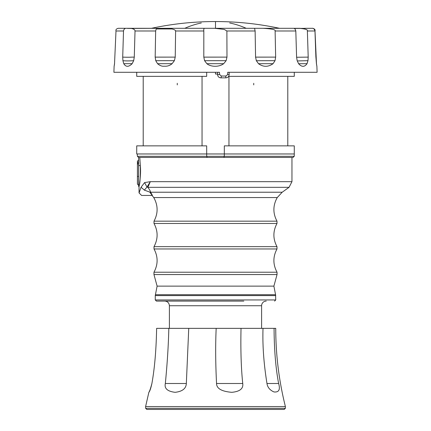 <?xml version="1.0" encoding="UTF-8"?>
<svg xmlns="http://www.w3.org/2000/svg" width="431" height="431" viewBox="0 0 431 431"><rect width="100%" height="100%" fill="white"/><g stroke="black" fill="none" stroke-linecap="round" stroke-linejoin="round"><path stroke-width="0.65" d="M207.171 157.444L138.577 157.444L137.408 156.308L137.252 153.969L136.724 153.969L136.724 145.861L206.675 145.861L206.691 156.308L137.408 156.308L137.252 153.969L224.325 153.969L224.309 156.308L294.238 156.308L293.08 157.444L223.829 157.444L224.309 156.308L206.691 156.308L207.171 157.444L223.829 157.444M138.577 157.444L138.577 186.407L139.041 186.407L139.261 185.238M149.778 192.091C153.032 196.52 153.016 196.514 149.724 192.081L144.353 190.125L146.987 187.054L144.584 182.593L150.306 181.672L291.959 181.672L291.959 157.444L293.08 157.444M139.768 157.444L140.317 165.585C140.452 176.839 140.027 183.773 139.046 186.375C138.901 187.614 141.33 175.223 140.317 165.585L138.577 165.585M141.072 187.221C138.432 194.764 138.426 194.774 141.056 187.253L144.584 182.593M144.369 190.093L141.056 187.253M291.959 181.672L289.05 187.329L147.898 187.329L150.306 181.672L146.987 187.054L147.898 187.329C149.589 189.645 150.489 191.278 150.586 192.221C153.188 196.725 153.183 196.725 150.575 192.221L149.724 192.081M243.827 301.097L156.415 301.097L155.257 299.938L275.743 299.938L274.585 301.097M266.234 301.097A4.633 4.633 0 0 0 261.601 305.735L261.601 328.357M261.601 305.735L169.399 305.735L169.399 328.357M151.901 383.498C150.586 388.466 149.573 391.407 148.851 392.318C149.74 391.52 150.758 388.584 151.901 383.498C150.586 388.466 149.573 391.407 148.851 392.318C149.74 391.52 150.758 388.584 151.901 383.498C154.648 368.176 156.221 349.794 156.62 328.357L188.746 328.357L186.337 383.498C186.084 388.573 182.345 391.51 175.126 392.318C167.454 391.402 164.195 388.46 165.337 383.498C167.282 363.511 168.44 345.129 168.823 328.357M285.397 406.568L285.365 408.313L145.635 408.313L145.603 406.568L285.397 406.568C278.97 380.896 275.754 354.821 275.743 328.357L188.746 328.357M241.021 328.357C240.557 349.794 241.128 368.176 242.739 383.498C243.467 388.649 239.808 391.59 231.759 392.318C221.636 391.461 216.567 388.525 216.551 383.498C215.527 363.511 215.403 345.129 216.173 328.357M274.073 328.357C274.191 349.794 275.711 368.176 278.631 383.498L266.972 383.498C263.756 363.511 262.436 345.129 263.018 328.357M266.972 383.498C267.554 387.334 269.876 390.141 273.938 391.93C278.889 392.496 280.452 389.683 278.631 383.498L277.004 383.498M145.603 406.568L148.862 392.307M216.551 383.498L242.739 383.498M285.365 408.313L284.207 409.45L146.793 409.45L145.635 408.313M270.587 409.45L278.27 409.45M275.522 383.498L274.218 383.498M272.942 383.498L270.819 383.498M269.116 383.498L268.394 383.498M165.337 383.498L186.337 383.498M136.724 72.289L136.724 76.352L206.675 76.352L206.675 72.289M202.042 145.861L202.042 76.352M224.325 153.969L224.325 145.861L294.276 145.861L294.276 153.969L224.325 153.969M228.958 76.352L228.958 145.861M114.113 66.196L113.903 72.289L219.476 72.289L219.632 74.606L217.59 74.606C217.784 76.573 218.867 77.655 220.834 77.849L221.055 77.849M219.632 74.606L221.319 76.034L225.936 76.034L227.606 74.606L227.746 72.289L317.097 72.289L316.887 66.196M217.59 74.035L215.5 74.035L215.5 72.289L217.59 72.289L217.59 74.606M171.942 28.958L156.211 28.963L155.65 30.989L155.176 57.129L155.747 60.685L157.557 63.696C159.896 65.657 162.104 66.487 164.168 66.191C167.201 66.455 169.852 65.62 172.114 63.675L174.393 60.674L175.234 57.124L175.611 30.989C175.562 30.245 174.339 29.572 171.942 28.958L168.553 28.306L263.007 28.311C271.853 28.807 275.888 29.701 275.118 30.989L275.651 57.124L255.572 57.129L256.348 60.685L258.487 63.696C263.303 67.155 268.174 67.15 273.082 63.675L275.026 60.674L275.651 57.124M134.278 57.124C129.435 57.081 131.579 57.404 122.711 57.129L122.916 60.685L123.772 63.696C125.879 67.155 128.675 67.15 132.161 63.675L133.664 60.674L134.278 57.124L135.022 30.989C135.032 29.701 133.572 28.807 130.636 28.311L127.673 28.446M122.711 57.129L123.514 30.989C123.902 29.076 124.877 28.182 126.439 28.311L118.137 28.306M114.571 63.696C113.989 67.144 113.978 67.134 114.533 63.675L115.993 30.989C115.621 29.701 116.375 28.807 118.25 28.311M315.918 57.124L316.429 63.696C317.011 67.139 317.022 67.134 316.467 63.675L315.007 30.989C315.379 29.701 314.625 28.807 312.75 28.311L312.383 28.311M316.429 63.696C317.011 67.139 317.022 67.134 316.467 63.675L316.429 63.68M315.891 57.129L314.975 30.989C314.42 29.076 313.482 28.182 312.168 28.311M263.007 28.311L293.872 28.311C294.583 28.182 295.23 29.076 295.811 30.989L296.593 57.129L297.169 60.685L298.591 63.696C301.743 67.193 304.555 67.188 307.039 63.675L307.966 60.674L308.203 57.124L307.373 30.989C308.03 29.701 305.267 28.807 299.076 28.311L293.942 28.311M255.572 57.129L255.125 30.989L254.576 28.311M226.981 57.124L203.809 57.129L204.585 60.685L206.864 63.696C210.834 67.015 218.97 67.268 223.7 63.675L226.135 60.674L226.981 57.124L226.889 30.989L224.244 29.41L214.757 28.306M203.809 57.129L203.825 30.989C203.631 29.076 203.96 28.182 204.811 28.311M225.661 77.849L220.834 77.849M156.211 28.963L157.164 28.306L129.44 28.446M294.104 28.446L312.276 28.306M300.202 28.306L279.547 28.306A306.92 306.92 0 0 0 215.5 21.55L215.5 28.306M313.046 28.311L304.717 28.306M177.27 83.302L177.27 84.891M253.73 84.891L253.73 83.302M228.645 76.352L294.276 76.352L294.276 72.289M138.577 160.052L137.419 161.21L137.419 163.026L138.577 161.652L137.419 163.026L137.419 176.446L138.577 176.446M137.419 176.446L137.419 183.972L137.99 184.78L138.577 184.323M139.041 186.407L139.041 192.894L141.589 195.442L152.03 195.442L153.754 197.56L277.246 197.56L282.203 192.221L150.586 192.221M276.993 223.479L154.007 223.479C158.134 231.205 158.134 238.925 154.007 246.651L276.993 246.651C272.866 238.925 272.866 231.205 276.993 223.479L276.993 221.162L154.007 221.162C158.215 213.248 158.129 205.382 153.754 197.56M154.007 246.651L154.007 248.967L276.993 248.967C272.85 256.725 272.866 264.478 277.041 272.22L153.959 272.22L153.959 274.558L277.041 274.558L277.041 272.22M153.959 274.558L157.11 286.13L273.89 286.13L277.041 274.558M157.11 286.13L155.429 294.712L275.571 294.712L275.743 299.938M155.429 294.712L155.257 295.58L275.743 295.58M155.65 30.989L135.022 30.989M123.514 30.989L115.993 30.989M314.975 30.989L307.373 30.989M295.811 30.989L275.118 30.989M255.125 30.989L226.889 30.989M175.611 30.989L203.825 30.989M227.606 74.606L229.157 74.606C228.963 76.573 227.886 77.655 225.914 77.849M225.936 76.034L225.704 77.849M221.319 76.034L221.081 77.849M172.114 63.675L157.557 63.696M174.393 60.674L155.747 60.685M155.176 57.129L175.234 57.124M130.959 28.311L157.051 28.311M133.664 60.674L133.632 60.674C129.532 60.976 126.138 60.992 123.46 60.733L122.916 60.685M132.161 63.675L123.772 63.696M296.399 28.446L294.335 28.446M246.203 28.306A306.92 147.143 -90 0 0 229.696 22.983M184.797 28.306A306.92 147.143 -90 0 1 201.304 22.983M298.952 28.311L293.958 28.311M312.707 28.311L312.416 28.311M308.203 57.124L296.598 57.242M307.966 60.674L297.25 60.938M307.039 63.675L298.586 63.729M264.068 28.311L293.872 28.311M275.026 60.674L256.273 60.733M273.082 63.675L258.487 63.696M215.29 28.311L254.484 28.311M226.135 60.674L204.585 60.685M223.7 63.675L206.864 63.696M168.774 28.311L204.58 28.311M130.588 28.311L126.488 28.311M137.419 164.022L138.577 164.022M137.419 163.484L138.577 163.484M282.203 192.221L289.05 187.329M276.993 221.162C272.785 213.248 272.871 205.382 277.246 197.56M154.007 223.479L154.007 221.162M276.993 246.651L276.993 248.967M154.007 248.967C158.15 256.725 158.134 264.478 153.959 272.22M155.257 295.58L155.257 299.938M169.399 305.735C169.124 302.918 167.578 301.371 164.766 301.097M275.571 294.712L273.89 286.13M229.157 72.289L229.157 74.606M157.164 28.306L168.553 28.306M215.5 21.55A306.92 306.92 0 0 0 151.453 28.306M131.541 28.306L118.724 28.306M143.211 76.352L143.211 145.861M294.238 156.308L294.276 153.969M287.789 76.352L287.789 145.861M137.99 184.78L138.577 184.791"/></g></svg>
